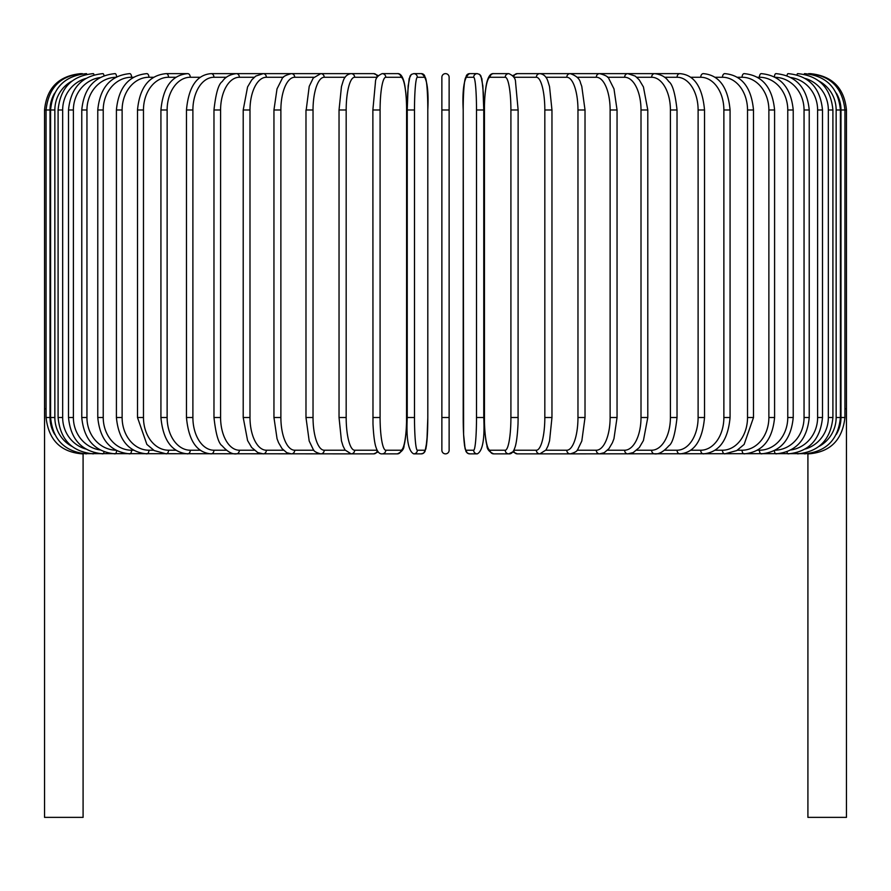 <?xml version="1.0" encoding="UTF-8"?>
<svg xmlns="http://www.w3.org/2000/svg" width="891" height="891" viewBox="0 0 891 891"><rect width="100%" height="100%" fill="white"/><g stroke="black" fill="none" stroke-linecap="round" stroke-linejoin="round"><path stroke-width="1.34" d="M441.869 77.261A3.631 3.631 0 0 1 445.5 73.63A3.631 3.631 0 0 1 449.131 77.261L449.131 450.222A3.631 3.631 0 0 1 445.5 453.864A3.631 3.631 0 0 1 441.869 450.222A3.631 3.631 0 0 0 445.5 453.864A3.631 3.631 0 0 0 449.131 450.222A3.631 3.631 0 0 1 445.5 453.864A3.631 3.631 0 0 1 441.869 450.222L441.869 77.261A3.631 3.631 0 0 1 445.5 73.63A3.631 3.631 0 0 1 449.131 77.261L449.131 109.983L449.131 77.261A3.631 3.631 0 0 0 445.5 73.63A3.631 3.631 0 0 0 441.869 77.261M54.685 93.109A32.711 32.588 90 0 0 50.019 109.983L44.55 109.983L44.55 408.791L46.065 408.791M44.55 408.791L44.55 817.37L83.086 817.37L83.086 453.864M441.869 417.511L449.131 417.511L449.131 450.222A3.631 3.631 0 0 1 445.5 453.864A3.631 3.631 0 0 1 441.869 450.222M807.914 453.864L807.914 817.37L846.45 817.37L846.45 408.791L844.935 408.791M80.903 73.652L80.903 73.63C58.817 75.791 46.7 87.908 44.55 109.983M82.395 73.864L82.284 73.63C60.61 75.457 48.537 87.574 46.065 109.983L46.065 417.511L50.019 417.511A32.711 32.588 90 0 0 54.685 434.385M50.019 109.983L50.019 417.511M82.395 453.63L350.642 453.864A3.631 3.419 90 0 0 350.854 453.853M50.587 109.983L54.852 109.983L54.852 417.511L50.587 417.511L50.587 109.983C52.736 87.875 64.687 75.757 86.438 73.63A3.631 0.635 -90 0 1 86.795 74.265M71.904 81.114A32.711 32.221 90 0 0 54.852 109.983M54.852 417.511A32.711 32.221 90 0 0 71.904 446.38M86.795 453.229A3.631 0.635 90 0 1 86.438 453.864C64.687 451.737 52.736 439.619 50.587 417.511M58.093 109.983L62.66 109.983L62.66 417.511L58.093 417.511L58.093 109.983C60.243 87.83 71.993 75.713 93.321 73.63A3.631 0.936 -90 0 1 94.034 74.855M85.725 78.486A32.711 31.597 90 0 0 62.66 109.983M62.66 417.511A32.711 31.597 90 0 0 85.725 449.008M94.034 452.628A3.631 0.936 90 0 1 93.321 453.864C71.993 451.77 60.243 439.664 58.093 417.511M68.507 109.983L73.385 109.983L73.385 417.511L68.507 417.511L68.507 109.983C70.667 87.775 82.128 75.657 102.888 73.63A3.631 1.247 -90 0 1 104.013 75.69M99.992 77.562A32.711 30.74 90 0 0 73.385 109.983M73.385 417.511A32.711 30.74 90 0 0 99.992 449.933M104.013 451.804A3.631 1.247 90 0 1 102.888 453.864C82.128 451.837 70.667 439.72 68.507 417.511M81.772 109.983L86.95 109.983L86.95 417.511L81.772 417.511L81.772 109.983C83.932 87.697 95.036 75.579 115.062 73.63A3.631 1.537 -90 0 1 116.587 76.849M115.774 77.283A32.711 29.648 90 0 0 86.95 109.983M86.95 417.511A32.711 29.648 90 0 0 115.774 450.211M116.587 450.646A3.631 1.537 90 0 1 115.062 453.864C95.036 451.915 83.932 439.798 81.772 417.511M97.776 109.983L103.233 109.983L103.233 417.511L97.776 417.511L97.776 109.983C99.948 87.596 110.595 75.479 129.752 73.63A3.631 1.815 -90 0 1 131.567 77.261A32.711 28.334 90 0 0 103.233 109.983M133.55 77.261L131.567 77.261M103.233 417.511A32.711 28.334 90 0 0 131.567 450.222L133.55 450.222M131.567 450.222A3.631 1.815 90 0 1 129.752 453.864C110.595 452.015 99.948 439.898 97.776 417.511M116.409 109.983L122.123 109.983L122.123 417.511L116.409 417.511L116.409 109.983C118.559 87.463 128.705 75.345 146.837 73.63A3.631 2.083 -90 0 1 148.92 77.261A32.711 26.797 90 0 0 122.123 109.983M153.653 77.261L148.92 77.261M122.123 417.511A32.711 26.797 90 0 0 148.92 450.222L153.653 450.222M148.92 450.222A3.631 2.083 90 0 1 146.837 453.864C128.705 452.138 118.559 440.02 116.409 417.511M137.504 109.983L143.473 109.983L143.473 417.511L137.504 417.511L137.504 109.983C139.653 87.307 149.22 75.189 166.205 73.63A3.631 2.339 -90 0 1 168.533 77.261A32.711 25.059 90 0 0 143.473 109.983M175.961 77.261L168.533 77.261M143.473 417.511A32.711 25.059 90 0 0 168.533 450.222L175.961 450.222M168.533 450.222A3.631 2.339 90 0 1 166.205 453.864L154.243 450.579L146.87 444.42L137.504 417.511M160.926 109.983L167.129 109.983L167.129 417.511L160.926 417.511L160.926 109.983C163.053 87.118 171.974 75 187.689 73.63L166.205 73.63M200.286 77.261L190.262 77.261A32.711 23.133 90 0 0 167.129 109.983M190.262 77.261A3.631 2.573 -90 0 0 187.689 73.63M167.129 417.511A32.711 23.133 90 0 0 190.262 450.222L200.286 450.222M190.262 450.222A3.631 2.573 90 0 1 187.689 453.864C171.974 452.494 163.053 440.377 160.926 417.511M186.475 109.983L192.89 109.983L192.89 417.511L186.475 417.511L186.475 109.983C188.58 86.884 196.8 74.766 211.145 73.63A3.631 2.784 -90 0 1 213.929 77.261A32.711 21.028 90 0 0 192.89 109.983M226.459 77.261L213.929 77.261M192.89 417.511A32.711 21.028 90 0 0 213.929 450.222L226.459 450.222M213.929 450.222A3.631 2.784 90 0 1 211.145 453.864C196.8 452.728 188.58 440.611 186.475 417.511M213.974 109.983L220.589 109.983L220.589 417.511L213.974 417.511L213.974 109.983C215.767 93.421 218.54 83.943 222.293 81.515C225.189 77.049 229.878 74.421 236.371 73.63L211.145 73.63M254.258 77.261L239.356 77.261A32.711 18.767 90 0 0 220.589 109.983M239.356 77.261A3.631 2.974 -90 0 0 236.371 73.63L263.201 73.63A3.631 3.152 -90 0 1 266.353 77.261A32.711 16.361 90 0 0 249.992 109.983L249.992 417.511L243.21 417.511L243.21 109.983L249.992 109.983M220.589 417.511A32.711 18.767 90 0 0 239.356 450.222L254.258 450.222M239.356 450.222A3.631 2.974 90 0 1 236.371 453.864C232.161 454.399 227.428 451.726 222.193 445.845C218.54 443.562 215.8 434.117 213.974 417.511M283.472 77.261L266.353 77.261M249.992 417.511A32.711 16.361 90 0 0 266.353 450.222L283.472 450.222M266.353 450.222A3.631 3.152 90 0 1 263.201 453.864L257.8 452.595L251.674 447.505L247.575 440.544L243.21 417.511M273.949 109.983L280.877 109.983L280.877 417.511L273.949 417.511L273.949 109.983L277.012 88.888L282.046 78.876C282.514 76.86 285.632 75.111 291.413 73.63L263.201 73.63L255.75 76.091L251.774 79.867L247.564 86.962L243.21 109.983M313.866 77.261L294.709 77.261A32.711 13.822 90 0 0 280.877 109.983M294.709 77.261A3.631 3.297 -90 0 0 291.413 73.63L320.805 73.63A3.631 3.419 -90 0 1 324.213 77.261A32.711 11.193 90 0 0 313.031 109.983L313.031 417.511L305.981 417.511L305.981 109.983L313.031 109.983M280.877 417.511A32.711 13.822 90 0 0 294.709 450.222L313.866 450.222M294.709 450.222A3.631 3.297 90 0 1 291.413 453.864L286.802 452.706L282.046 448.619L278.582 442.727L277.056 438.773L273.949 417.511M306.192 109.983L309.222 86.349L313.242 78.04L320.805 73.63L350.642 73.63A3.631 3.419 -90 0 1 350.854 73.641M345.185 77.261L324.213 77.261M313.031 417.511A32.711 11.193 90 0 0 324.213 450.222L345.185 450.222M324.213 450.222A3.631 3.419 90 0 1 320.805 453.864C316.305 452.684 313.777 451.202 313.22 449.409L309.188 441.023L305.981 417.511M339.159 109.983L346.176 109.983L346.176 417.511L339.037 417.511L339.037 109.983L341.465 86.605L343.013 81.538C344.416 76.849 347.122 74.209 351.132 73.63A3.631 3.508 -90 0 1 354.651 77.261A32.711 8.464 90 0 0 346.176 109.983M377.171 77.261L354.651 77.261M346.176 417.511A32.711 8.464 90 0 0 354.651 450.222L377.171 450.222M377.227 77.161A3.631 3.508 -90 0 0 373.719 73.63L351.132 73.63M377.227 450.334A3.631 3.508 90 0 1 373.719 453.864L378.263 451.893M354.651 450.222A3.631 3.508 90 0 1 351.132 453.864L373.719 453.864M372.928 109.983L380.089 109.983L380.089 417.511L372.928 417.511M380.089 417.511A32.711 5.68 90 0 0 385.77 450.222L400.917 450.222A32.711 5.68 90 0 0 406.597 417.511L406.597 109.983A32.711 5.68 90 0 0 400.917 77.261L385.77 77.261A32.711 5.68 90 0 0 380.089 109.983M385.77 77.261A3.631 3.575 -90 0 0 382.183 73.63C377.695 75.601 375.456 78.419 375.456 82.083L372.872 109.983L372.984 423.882C373.852 442.103 375.868 446.97 376.013 447.349C377.517 452.004 379.577 454.176 382.183 453.864L397.341 453.864A3.631 3.575 90 0 0 400.917 450.222M400.917 77.261A3.631 3.575 -90 0 0 397.341 73.63C399.948 73.318 402.008 75.49 403.512 80.145C403.656 80.524 405.672 85.391 406.552 103.612L406.652 109.983L406.552 103.612C405.672 85.391 403.656 80.524 403.512 80.145C402.008 75.49 399.948 73.318 397.341 73.63L382.183 73.63M385.77 450.222A3.631 3.575 90 0 1 382.183 453.864M414.493 417.511A32.711 2.851 90 0 0 417.344 450.222L424.951 450.222A32.711 2.851 90 0 0 427.803 417.511L427.803 109.983A32.711 2.851 90 0 0 424.951 77.261A3.631 3.62 -90 0 0 421.332 73.63L413.725 73.63L411.352 74.432L410.072 75.947L408.145 85.859L407.232 109.983L414.493 109.983L414.493 417.511L407.232 417.511L407.254 109.983L407.644 92.998L409.158 78.608L411.352 74.432L413.725 73.63A3.631 3.62 -90 0 1 417.344 77.261A32.711 2.851 90 0 0 414.493 109.983M417.344 450.222A3.631 3.62 90 0 1 413.725 453.864C408.368 451.191 406.196 439.074 407.232 417.511L407.232 109.983M424.951 77.261L417.344 77.261M424.951 450.222A3.631 3.62 90 0 1 421.332 453.864L423.704 453.062L425.887 448.886L427.402 434.496L427.814 417.511L427.803 109.983C428.849 88.421 426.689 76.303 421.332 73.63M441.869 109.983L449.131 109.983M476.507 109.983L483.768 109.983L483.768 417.511L476.507 417.511L476.507 109.983A32.711 2.851 -90 0 0 473.656 77.261L466.049 77.261A32.711 2.851 -90 0 0 463.197 109.983L463.197 417.511A32.711 2.851 -90 0 0 466.049 450.222L473.656 450.222A32.711 2.851 -90 0 0 476.507 417.511M473.656 450.222A3.631 3.62 -90 0 0 477.275 453.864C482.632 451.191 484.804 439.074 483.768 417.511L483.768 109.983L483.356 92.998L481.842 78.608L479.648 74.432L477.275 73.63A3.631 3.62 90 0 0 473.656 77.261M483.768 109.983L482.855 85.859L480.928 75.947L479.648 74.432L477.275 73.63L469.668 73.63A3.631 3.62 90 0 0 466.049 77.261M477.275 453.864L469.668 453.864L467.296 453.062L466.026 451.548L464.512 445.422L463.598 434.496L463.197 109.983C462.151 88.421 464.311 76.303 469.668 73.63M463.186 417.511L463.598 434.496L465.113 448.886L467.296 453.062L469.668 453.864A3.631 3.62 -90 0 1 466.049 450.222M518.072 417.511L518.128 109.983L515.544 82.083C515.544 78.419 513.305 75.601 508.817 73.63A3.631 3.575 90 0 0 505.23 77.261L490.083 77.261A32.711 5.68 -90 0 0 484.403 109.983L484.403 417.511A32.711 5.68 -90 0 0 490.083 450.222L505.23 450.222A32.711 5.68 -90 0 0 510.911 417.511L510.911 109.983L518.072 109.983M510.911 109.983A32.711 5.68 -90 0 0 505.23 77.261M505.23 450.222A3.631 3.575 -90 0 0 508.817 453.864C511.423 454.176 513.483 452.004 514.987 447.349C515.132 446.97 517.148 442.103 518.016 423.882L518.128 417.511L510.911 417.511M508.817 73.63L493.659 73.63A3.631 3.575 90 0 0 490.083 77.261M493.659 73.63C491.052 73.318 488.992 75.49 487.488 80.145C487.344 80.524 485.328 85.391 484.448 103.612L484.459 423.927C485.205 440.054 486.831 445.01 486.931 445.4C486.931 449.075 489.17 451.893 493.659 453.864A3.631 3.575 -90 0 1 490.083 450.222M513.829 450.222L536.349 450.222A32.711 8.464 -90 0 0 544.824 417.511L544.824 109.983L551.963 109.983L549.535 86.605L547.987 81.538C546.584 76.849 543.878 74.209 539.868 73.63A3.631 3.508 90 0 0 536.349 77.261L513.829 77.261M544.824 109.983A32.711 8.464 -90 0 0 536.349 77.261M551.841 417.511L544.824 417.511M539.868 73.63L517.281 73.63A3.631 3.508 90 0 0 513.773 77.161M493.659 453.864L508.817 453.864L512.737 451.893L517.281 453.864A3.631 3.508 -90 0 1 513.773 450.334M517.281 453.864L539.868 453.864A3.631 3.508 -90 0 1 536.349 450.222M545.815 450.222L566.787 450.222A32.711 11.193 -90 0 0 577.969 417.511L577.969 109.983L585.019 109.983L581.778 86.349L580.576 83.097C579.807 78.865 576.343 75.713 570.195 73.63A3.631 3.419 90 0 0 566.787 77.261L545.815 77.261M577.969 109.983A32.711 11.193 -90 0 0 566.787 77.261M584.808 417.511L577.969 417.511M577.134 450.222L596.291 450.222A32.711 13.822 -90 0 0 610.123 417.511L610.123 109.983L617.051 109.983L613.988 88.888L608.954 78.876C608.486 76.86 605.368 75.111 599.587 73.63L540.358 73.63A3.631 3.419 90 0 0 540.146 73.641M808.605 453.63L570.195 453.864A3.631 3.419 -90 0 1 566.787 450.222M607.528 450.222L624.647 450.222A32.711 16.361 -90 0 0 641.008 417.511L641.008 109.983L647.79 109.983L643.436 86.962L639.226 79.867L635.25 76.091L627.799 73.63L599.587 73.63A3.631 3.297 90 0 0 596.291 77.261L577.134 77.261M610.123 109.983A32.711 13.822 -90 0 0 596.291 77.261M617.051 109.983L617.051 417.511L610.123 417.511M617.051 417.511L613.944 438.773L612.418 442.727L608.954 448.619L604.198 452.706L599.587 453.864A3.631 3.297 -90 0 1 596.291 450.222M636.742 450.222L651.644 450.222A32.711 18.767 -90 0 0 670.411 417.511L670.411 109.983L677.026 109.983C675.233 93.421 672.46 83.943 668.707 81.515C665.811 77.049 661.122 74.421 654.629 73.63L627.799 73.63A3.631 3.152 90 0 0 624.647 77.261L607.528 77.261M641.008 109.983A32.711 16.361 -90 0 0 624.647 77.261M647.79 109.983L647.79 417.511L641.008 417.511M647.79 417.511L643.425 440.544L639.326 447.505L633.2 452.595L627.799 453.864A3.631 3.152 -90 0 1 624.647 450.222M664.541 450.222L677.071 450.222A32.711 21.028 -90 0 0 698.11 417.511L698.11 109.983L704.525 109.983C702.42 86.884 694.2 74.766 679.855 73.63L654.629 73.63A3.631 2.974 90 0 0 651.644 77.261L636.742 77.261M670.411 109.983A32.711 18.767 -90 0 0 651.644 77.261M677.026 109.983L677.026 417.511L670.411 417.511M677.026 417.511C675.2 434.117 672.46 443.562 668.807 445.845C663.572 451.726 658.839 454.399 654.629 453.864A3.631 2.974 -90 0 1 651.644 450.222M679.855 73.63A3.631 2.784 90 0 0 677.071 77.261L664.541 77.261M698.11 109.983A32.711 21.028 -90 0 0 677.071 77.261M704.525 109.983L704.525 417.511L698.11 417.511M704.525 417.511C702.42 440.611 694.2 452.728 679.855 453.864A3.631 2.784 -90 0 1 677.071 450.222M690.714 450.222L700.738 450.222A32.711 23.133 -90 0 0 723.871 417.511L723.871 109.983L730.074 109.983C727.947 87.118 719.026 75 703.311 73.63A3.631 2.573 90 0 0 700.738 77.261L690.714 77.261M723.871 109.983A32.711 23.133 -90 0 0 700.738 77.261M730.074 109.983L730.074 417.511L723.871 417.511M730.074 417.511C727.947 440.377 719.026 452.494 703.311 453.864A3.631 2.573 -90 0 1 700.738 450.222M715.039 450.222L722.467 450.222A32.711 25.059 -90 0 0 747.527 417.511L747.527 109.983L753.496 109.983C751.347 87.307 741.78 75.189 724.795 73.63A3.631 2.339 90 0 0 722.467 77.261L715.039 77.261M747.527 109.983A32.711 25.059 -90 0 0 722.467 77.261M753.496 109.983L753.496 417.511L747.527 417.511M753.496 417.511L744.13 444.42L736.757 450.579L724.795 453.864A3.631 2.339 -90 0 1 722.467 450.222M737.347 450.222L742.08 450.222A32.711 26.797 -90 0 0 768.877 417.511L768.877 109.983L774.591 109.983C772.441 87.463 762.295 75.345 744.163 73.63A3.631 2.083 90 0 0 742.08 77.261L737.347 77.261M768.877 109.983A32.711 26.797 -90 0 0 742.08 77.261M774.591 109.983L774.591 417.511L768.877 417.511M774.591 417.511C772.441 440.02 762.295 452.138 744.163 453.864A3.631 2.083 -90 0 1 742.08 450.222M757.45 450.222L759.433 450.222A32.711 28.334 -90 0 0 787.767 417.511L787.767 109.983L793.224 109.983C791.052 87.596 780.405 75.479 761.248 73.63A3.631 1.815 90 0 0 759.433 77.261L757.45 77.261M787.767 109.983A32.711 28.334 -90 0 0 759.433 77.261M793.224 109.983L793.224 417.511L787.767 417.511M793.224 417.511C791.052 439.898 780.405 452.015 761.248 453.864A3.631 1.815 -90 0 1 759.433 450.222M775.226 450.211A32.711 29.648 -90 0 0 804.05 417.511L804.05 109.983L809.228 109.983C807.068 87.697 795.964 75.579 775.938 73.63A3.631 1.537 90 0 0 774.413 76.849M804.05 109.983A32.711 29.648 -90 0 0 775.226 77.283M809.228 109.983L809.228 417.511L804.05 417.511M809.228 417.511C807.068 439.798 795.964 451.915 775.938 453.864A3.631 1.537 -90 0 1 774.413 450.646M791.008 449.933A32.711 30.74 -90 0 0 817.615 417.511L817.615 109.983L822.493 109.983C820.333 87.775 808.872 75.657 788.112 73.63A3.631 1.247 90 0 0 786.987 75.69M817.615 109.983A32.711 30.74 -90 0 0 791.008 77.562M822.493 109.983L822.493 417.511L817.615 417.511M822.493 417.511C820.333 439.72 808.872 451.837 788.112 453.864A3.631 1.247 -90 0 1 786.987 451.804M805.275 449.008A32.711 31.597 -90 0 0 828.34 417.511L828.34 109.983L832.907 109.983C830.757 87.83 819.007 75.713 797.679 73.63A3.631 0.936 90 0 0 796.966 74.855M828.34 109.983A32.711 31.597 -90 0 0 805.275 78.486M832.907 109.983L832.907 417.511L828.34 417.511M832.907 417.511C830.757 439.664 819.007 451.77 797.679 453.864A3.631 0.936 -90 0 1 796.966 452.628M819.096 446.38A32.711 32.221 -90 0 0 836.148 417.511L836.148 109.983L840.413 109.983C838.264 87.875 826.313 75.757 804.562 73.63A3.631 0.635 90 0 0 804.205 74.265M836.148 109.983A32.711 32.221 -90 0 0 819.096 81.114M840.413 109.983L840.413 417.511L836.148 417.511M840.413 417.511C838.264 439.619 826.313 451.737 804.562 453.864A3.631 0.635 -90 0 1 804.205 453.229M836.315 434.385A32.711 32.588 -90 0 0 840.981 417.511L840.981 109.983L846.45 109.983L846.45 408.791M808.716 453.864C830.312 452.105 842.385 439.987 844.935 417.511L844.935 109.983C842.463 87.574 830.39 75.457 808.716 73.63L808.605 73.864M840.981 109.983A32.711 32.588 -90 0 0 836.315 93.109M844.935 417.511L840.981 417.511M846.45 109.983C844.3 87.908 832.183 75.791 810.097 73.63L810.097 73.652M82.284 453.864C60.688 452.105 48.615 439.987 46.065 417.511M373.719 73.63L378.263 75.601M351.132 453.864L345.017 449.977L343.002 445.923L341.442 440.822L339.037 417.511M397.341 453.864C401.83 451.893 404.069 449.075 404.069 445.4C404.169 445.01 405.795 440.054 406.541 423.927L406.652 109.983M427.814 417.511L426.9 441.624L424.974 451.548L423.704 453.062L421.332 453.864L413.725 453.864M551.963 109.983L551.963 417.511L549.558 440.822L547.998 445.923L545.983 449.977L539.868 453.864M517.281 73.63L512.737 75.601M585.019 109.983L585.019 417.511L581.812 441.023L577.78 449.409C577.223 451.202 574.695 452.684 570.195 453.864L540.358 453.864"/></g></svg>
